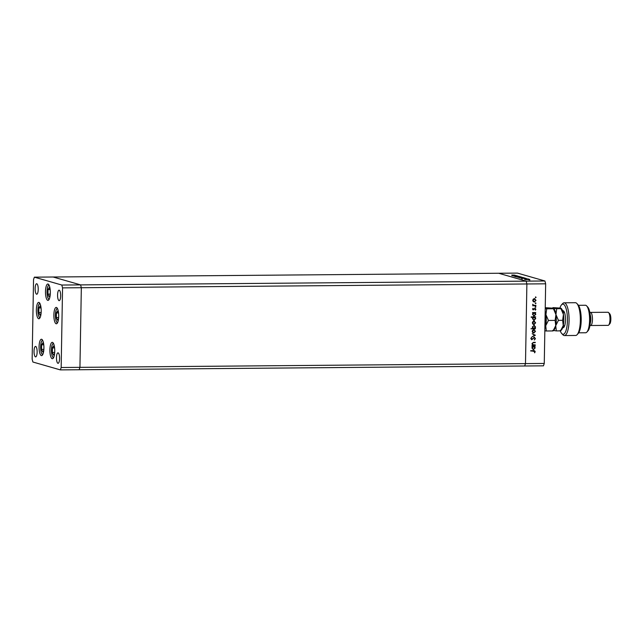 <?xml version="1.0" encoding="UTF-8"?>
<svg xmlns="http://www.w3.org/2000/svg" width="643" height="643" viewBox="0 0 643 643"><rect width="100%" height="100%" fill="white"/><g stroke="black" fill="none" stroke-linecap="round" stroke-linejoin="round"><path stroke-width="0.96" d="M34.36 277.165L498.687 273.259L526.159 281.136L80.6 284.889L53.136 277.012L80.6 284.889L61.832 285.042L34.36 277.165L33.54 279.552L32.15 359.188L32.881 362.017L60.346 369.894L61.165 367.507L62.556 287.879L61.832 285.042M544.926 280.983L517.462 273.106L498.687 273.259L526.159 281.136L526.882 283.973L526.159 281.136L544.926 280.983L545.658 283.812L544.267 363.448L543.448 365.835L524.672 365.988L525.492 363.6L526.882 283.973L81.331 287.718L80.6 284.889L81.331 287.718L62.556 287.879M545.658 283.812L526.882 283.973L525.492 363.6L524.672 365.988L79.121 369.741L79.941 367.354L81.331 287.718L79.941 367.354L61.165 367.507M544.267 363.448L79.941 367.354L79.121 369.741L60.346 369.894M49.905 349.848A8.19 2.419 89.5 0 1 52.252 342.349A8.19 2.419 89.5 0 1 54.743 351.231A8.19 2.419 89.5 0 1 52.388 358.73A8.19 2.419 89.5 0 1 49.905 349.848M39.078 346.746A8.19 2.419 89.5 0 1 41.425 339.247A8.19 2.419 89.5 0 1 43.917 348.128A8.19 2.419 89.5 0 1 41.562 355.627A8.19 2.419 89.5 0 1 39.078 346.746M36.362 309.886A8.19 2.419 89.5 0 1 38.717 302.387A8.19 2.419 89.5 0 1 41.2 311.268A8.19 2.419 89.5 0 1 38.853 318.767A8.19 2.419 89.5 0 1 36.362 309.886M45.484 291.504A8.19 2.419 89.5 0 1 47.831 284.013A8.19 2.419 89.5 0 1 50.323 292.895A8.19 2.419 89.5 0 1 47.968 300.394A8.19 2.419 89.5 0 1 45.484 291.504M53.875 314.909A8.19 2.419 89.5 0 1 56.222 307.41A8.19 2.419 89.5 0 1 58.706 316.292A8.19 2.419 89.5 0 1 56.359 323.791A8.19 2.419 89.5 0 1 53.875 314.909M37.133 352.091A5.24 1.551 -90.5 0 0 35.542 346.408A5.24 1.551 -90.5 0 0 34.039 351.199A5.24 1.551 -90.5 0 0 35.63 356.889A5.24 1.551 -90.5 0 0 37.133 352.091M57.573 294.976A5.24 1.551 89.5 0 1 59.076 290.178A5.24 1.551 89.5 0 1 60.667 295.86A5.24 1.551 89.5 0 1 59.164 300.659A5.24 1.551 89.5 0 1 57.573 294.976M35.132 288.538A5.24 1.551 89.5 0 1 36.635 283.74A5.24 1.551 89.5 0 1 38.226 289.43A5.24 1.551 89.5 0 1 36.723 294.221A5.24 1.551 89.5 0 1 35.132 288.538M59.574 358.521A5.24 1.551 -90.5 0 0 57.983 352.838A5.24 1.551 -90.5 0 0 56.48 357.637A5.24 1.551 -90.5 0 0 58.071 363.319A5.24 1.551 -90.5 0 0 59.574 358.521M535.209 344.817L535.201 345.227L532.002 345.259L532.581 344.841L531.97 343.579L533.618 342.317L535.249 342.301L533.007 342.775L532.364 343.643L533.192 344.777L535.209 344.817M534.269 337.27L535.426 338.572L534.446 339.962L534.984 338.572L534.253 337.679L531.825 339.697L530.829 338.58L531.584 337.35L531.271 338.62L531.817 339.287L534.582 337.318M534.333 337.688L533.819 337.848M533.626 337.792L531.544 339.657M531.488 337.43L531.078 338.564L531.817 339.287M535.378 335.212L532.147 336.819L534.502 335.252L532.203 333.717L535.378 335.268M533.883 329.602L535.498 331.314L533.819 333.058L532.693 332.608L532.187 331.346L532.734 330.068L534.341 329.666M533.69 329.546L535.306 331.258L533.819 333.058L532.693 332.608M534.028 321.106L535.651 322.818L533.971 324.562L532.846 324.12L532.332 322.85L532.886 321.58L534.494 321.17M533.835 321.058L535.458 322.77L533.971 324.562L532.846 324.12M535.579 312.546L535.016 312.9L535.603 314.258L534.1 316.075L532.484 314.331L533.16 312.972L532.573 312.57L535.772 312.546L535.209 312.956L535.796 314.314L533.65 316.01M535.539 296.913L536.093 297.339L535.723 297.725L535.732 296.962M535.9 297.291L535.723 297.725L535.362 297.347M534.421 298.617L536.045 300.329L534.365 302.073L533.232 301.623L532.725 300.353L533.28 299.083L534.88 298.673M534.229 298.561L535.844 300.273L534.365 302.073L533.232 301.623M535.434 302.829L535.989 303.263L535.619 303.641L535.635 302.885M535.796 303.207L535.619 303.641L535.257 303.263M535.9 305.337L535.892 305.746L532.685 305.779L533.168 305.361L532.653 304.549L533.722 305.28L535.9 305.337M532.742 304.243L533.722 305.28M535.37 306.518L535.924 306.952L535.555 307.33L535.571 306.574M535.732 306.896L535.555 307.33L535.193 306.952M535.49 309.211L534.791 308.568L535.298 309.154L534.791 308.568L533.208 309.934L532.573 309.146L533.047 308.294L533.393 309.58L534.976 308.214L535.884 309.187L535.434 310.143L534.992 308.624L533.135 309.95M532.975 308.359L532.774 309.09L533.393 309.58M535.498 316.878L534.944 317.24L535.531 318.598L534.028 320.407L532.404 318.671L533.103 317.312L531.198 317.329L531.206 316.919L535.699 316.878L535.137 317.296L535.723 318.655L533.577 320.351M533.955 325.27L535.579 327.014L534.904 328.364L535.49 328.774L530.997 328.806L532.878 328.38L532.259 327.022L534.405 325.326M534.992 346.167L534.429 346.529L535.016 347.887L533.513 349.696L531.898 347.959L532.565 346.601L531.986 346.191L535.185 346.167L534.622 346.585L535.209 347.943L533.063 349.639M534.751 351.665L530.724 350.66L534.558 350.708L535.201 351.681L534.679 352.79L534.751 351.665L533.634 351.046L530.724 351.006M524.431 278.837L528.184 278.949L524.375 278.797M524.752 278.282L521.714 278.419L524.752 278.282M526.328 278.451L525.781 278.507M525.444 278.475L525.878 278.387M525.218 278.097L521.569 277.993L525.218 278.097M524.117 277.856L520.959 277.68L524.206 277.816M521.602 277.133L518.443 276.956L521.69 277.093M519.078 276.41L515.3 276.201L519.166 276.369M514.955 275.228L511.788 275.051L515.043 275.188M516.361 275.558L512.865 275.517L516.361 275.598M513.275 275.501L513.259 276.16M515.316 275.976L517.559 275.887L515.316 275.976M520.364 276.779L515.292 276.578L520.452 276.739M519.528 277.43L523.306 277.551L519.44 277.382M529.044 279.263L525.267 279.054L529.133 279.223M529.76 279.496L525.403 279.448L529.784 279.584M512.921 275.043L514.561 275.14L512.921 275.043M511.965 275.783L512.029 275.228M514.609 275.831L514.561 275.14M517.028 276.217L518.684 276.321L517.028 276.217M516.08 276.964L516.152 276.41M518.732 277.012L518.684 276.321M518.314 276.586L519.97 276.691L518.314 276.586M517.358 277.326L517.438 276.779M520.018 277.382L519.97 276.691M519.568 276.948L521.208 277.045L519.568 276.948M518.612 277.688L518.684 277.133M521.264 277.736L521.208 277.045M521.577 277.527L519.922 277.422L521.577 277.567M522.51 278.097L522.454 277.406M519.922 277.495L519.849 278.041M522.084 277.672L523.723 277.768L522.084 277.672M521.127 278.411L521.2 277.856M523.78 278.459L523.723 277.768M525.878 278.499L525.902 279.062M526.995 279.078L528.65 279.183L526.995 279.078M526.038 279.818L526.119 279.271M528.699 279.866L528.65 279.183M534.663 299.051L532.926 300.297L534.18 301.607M534.229 298.971L533.119 300.353L533.915 301.583M534.373 301.663L535.651 300.337L534.566 299.011M535.699 305.337L535.892 305.746M535.699 305.69L532.693 305.722M532.774 309.09L533.2 309.524L532.774 309.09M534.783 308.158L535.884 309.187M535.691 309.13L535.241 310.087M532.565 312.924L533.16 312.972M534.437 312.988L532.685 314.266L533.915 315.609M533.979 312.916L532.878 314.323L533.69 315.584M534.116 315.665L535.402 314.306L534.341 312.956M531.198 317.272L533.103 317.312M534.357 317.329L532.605 318.606L533.843 319.941M533.899 317.248L532.798 318.655L533.618 319.925M534.036 319.997L535.33 318.639L534.269 317.296M534.269 321.54L532.533 322.794L533.786 324.104M533.835 321.468L532.725 322.85L533.521 324.072M533.979 324.152L535.257 322.826L534.172 321.508M535.298 328.364L535.49 328.774M535.298 328.718L530.997 328.75M533.762 325.213L535.579 327.014M535.378 326.957L534.904 328.364M534.172 325.696L532.46 326.974L533.698 328.316M532.46 326.974L533.441 328.3M533.891 328.372L535.185 327.014L533.947 325.679L532.653 327.03M534.124 330.036L532.388 331.29L533.642 332.592M533.682 329.955L532.581 331.346L533.377 332.568M533.835 332.648L535.105 331.322L534.028 330.004M535.185 335.22L532.147 336.675M532.203 333.749L535.185 335.156M534.076 337.221L535.426 338.572M535.233 338.515L534.253 339.914M531.078 338.564L531.624 339.231L531.078 338.564M535.016 344.825L535.201 345.227M535.008 345.178L532.002 345.203M535.056 342.301L535.241 342.711M535.048 342.655L533.007 342.775M532.814 342.727L532.364 343.643M532.171 343.587L533.192 344.777M531.978 346.545L532.565 346.601M533.851 346.617L532.099 347.895L533.328 349.229M533.393 346.537L532.291 347.943L533.103 349.213M533.529 349.286L534.815 347.927L533.754 346.585M534.454 350.684L535.201 351.681M535.008 351.625L534.486 352.734M534.558 351.608L533.441 350.99L534.558 351.608M545.915 316.018L545.811 323.831L544.934 325.422M545.939 316.557L545.336 314.982A11.14 3.295 -90.5 0 0 545.135 313.704M545.762 324.41L545.811 323.831M43.796 345.106L42.824 342.856L41.618 344.801L41.538 349.374L42.671 351.994L43.796 350.178M43.869 349.358L41.538 349.374M43.66 344.785L41.618 344.801M54.623 348.209L53.65 345.958L52.445 347.911L52.364 352.477L53.498 355.097L54.623 353.28M54.695 352.46L52.364 352.477M54.486 347.895L52.445 347.911M58.593 313.27L57.621 311.019L56.407 312.964L56.327 317.538L57.46 320.158L58.593 318.341M58.658 317.513L56.327 317.538M58.457 312.948L56.407 312.964M50.202 289.872L49.23 287.622L48.016 289.567L47.944 294.14L49.069 296.761L50.202 294.944M50.267 294.116L47.944 294.14M50.066 289.551L48.016 289.567M41.088 308.246L40.115 305.996L38.901 307.949L38.821 312.514L39.954 315.134L41.088 313.318M41.152 312.498L38.821 312.514M40.951 307.933L38.901 307.949M560.27 330.872A15.07 4.453 -90.5 0 0 561.733 333.532A15.07 4.453 -90.5 0 0 567.447 320.471A15.07 4.453 -90.5 0 0 561.492 304.878A15.07 4.453 -90.5 0 0 559.94 307.957M561.492 304.878L562.617 303.625A16.38 4.847 89.5 0 1 564.112 302.805A16.38 4.847 89.5 0 1 569.079 320.568A16.38 4.847 89.5 0 1 564.385 335.558A16.38 4.847 89.5 0 1 562.882 334.77L561.733 333.532M586.673 305.915L587.815 307.153A12.45 3.681 89.5 0 1 590.451 320.045A12.45 3.681 89.5 0 1 588.015 330.824L586.89 332.077A13.76 4.067 -90.5 0 0 589.583 320.166A13.76 4.067 -90.5 0 0 586.673 305.915A13.76 4.067 -90.5 0 0 585.403 305.248L578.467 305.304M578.692 332.817L585.636 332.761A13.76 4.067 -90.5 0 0 586.89 332.077M590.218 314.893A5.24 1.551 89.5 0 1 590.829 319.418A5.24 1.551 89.5 0 1 590.29 323.043M589.904 312.707A6.551 1.937 89.5 0 1 590.475 312.41A6.551 1.937 89.5 0 1 592.46 319.515A6.551 1.937 89.5 0 1 590.587 325.511A6.551 1.937 89.5 0 1 590.009 325.221M608.6 312.578L609.741 313.816A5.24 1.551 89.5 0 1 610.85 319.249A5.24 1.551 89.5 0 1 609.821 323.783L608.704 325.036A6.551 1.937 -90.5 0 0 609.982 319.37A6.551 1.937 -90.5 0 0 608.6 312.578A6.551 1.937 -90.5 0 0 607.997 312.265L590.475 312.41M590.587 325.511L608.109 325.366A6.551 1.937 -90.5 0 0 608.704 325.036M564.385 335.558L575.646 335.469A16.38 4.847 -90.5 0 0 577.141 334.649A16.38 4.847 -90.5 0 0 580.356 319.049A16.38 4.847 -90.5 0 0 576.875 303.504A16.38 4.847 -90.5 0 0 575.372 302.708L564.112 302.805M576.875 303.504L578.017 304.742A15.07 4.453 89.5 0 1 581.216 319.041A15.07 4.453 89.5 0 1 578.258 333.395L577.141 334.649M562.48 310.521L563.139 310.706A8.52 2.516 89.5 0 1 563.71 311.091A8.52 2.516 89.5 0 1 565.51 319.169A8.52 2.516 89.5 0 1 563.839 327.287A8.52 2.516 89.5 0 1 562.85 327.681L562.713 327.641M563.139 326.081L564.12 326.363A7.21 2.13 -90.5 0 0 564.305 326.387A7.21 2.13 -90.5 0 0 564.401 326.379L562.85 327.681M564.273 311.976L562.826 311.558M545.24 307.692L553.173 308.182L555.93 314.548L555.134 320.383L555.737 325.639L553.044 330.936L546.317 330.992L545.722 325.728L548.415 320.439L545.915 314.628L546.711 308.801L545.224 308.624M555.134 320.383L548.415 320.439M553.044 330.936L552.787 330.373L556.332 330.904L555.737 325.639A11.14 3.295 89.5 0 1 554.089 329.859L553.269 330.783M544.838 330.824L546.317 330.992M553.655 308.399L553.912 308.68A11.14 3.295 89.5 0 1 555.93 314.548L556.717 308.712L553.173 308.182L553.43 308.744L546.711 308.801M555.93 314.548A11.14 3.295 89.5 0 1 555.737 325.639L558.429 320.351L555.93 314.548M545.176 311.3A11.14 3.295 89.5 0 1 545.915 314.628A11.14 3.295 89.5 0 1 545.722 325.728A11.14 3.295 89.5 0 1 544.878 328.605M553.173 308.182L552.924 307.627L553.173 308.182M561.162 308.343L561.419 308.616A11.14 3.295 89.5 0 1 563.437 314.483A11.14 3.295 89.5 0 1 563.244 325.583A11.14 3.295 89.5 0 1 561.596 329.795L560.776 330.719M552.924 307.627L560.688 308.118L563.437 314.483L562.641 320.318L563.244 325.583L560.551 330.872L560.294 330.309M560.688 308.118L560.937 308.68L556.717 308.712M560.551 330.872L556.332 330.904M562.641 320.318L558.429 320.351M544.91 326.564A11.14 3.295 -90.5 0 0 545.151 325.422M42.623 340.292A7.137 2.114 -90.5 0 0 41.803 340.959A7.137 2.114 -90.5 0 0 40.694 348.884A7.137 2.114 -90.5 0 0 42.743 354.566M53.449 343.394A7.137 2.114 -90.5 0 0 52.63 344.069A7.137 2.114 -90.5 0 0 51.52 351.986A7.137 2.114 -90.5 0 0 53.57 357.669M57.42 308.455A7.137 2.114 -90.5 0 0 56.592 309.122A7.137 2.114 -90.5 0 0 55.483 317.047A7.137 2.114 -90.5 0 0 57.54 322.722M49.029 285.058A7.137 2.114 -90.5 0 0 48.209 285.725A7.137 2.114 -90.5 0 0 47.1 293.65A7.137 2.114 -90.5 0 0 49.149 299.325M39.906 303.432A7.137 2.114 -90.5 0 0 39.086 304.107A7.137 2.114 -90.5 0 0 37.977 312.024A7.137 2.114 -90.5 0 0 40.027 317.706M564.2 311.823L563.139 310.706M514.601 275.895L514.593 276.546M517.205 275.911L517.197 276.562M522.132 278.395L522.124 279.046M524.792 278.805L524.776 279.464M529.784 279.52L529.776 280.171M545.907 315.938L545.168 311.976M544.886 327.97L545.754 324.482M42.342 339.842L41.064 342.623L40.589 347.429L41.152 352.251L42.47 355.016M53.168 342.944L51.89 345.725L51.416 350.531L51.979 355.354L53.297 358.119M57.139 308.005L55.861 310.786L55.386 315.592L55.941 320.415L57.267 323.18M48.747 284.608L47.469 287.389L46.995 292.195L47.55 297.018L48.876 299.783M39.633 302.982L38.355 305.763L37.873 310.569L38.435 315.391L39.753 318.156M564.658 325.728L563.212 325.744M564.546 312.627L563.099 312.643"/></g></svg>
